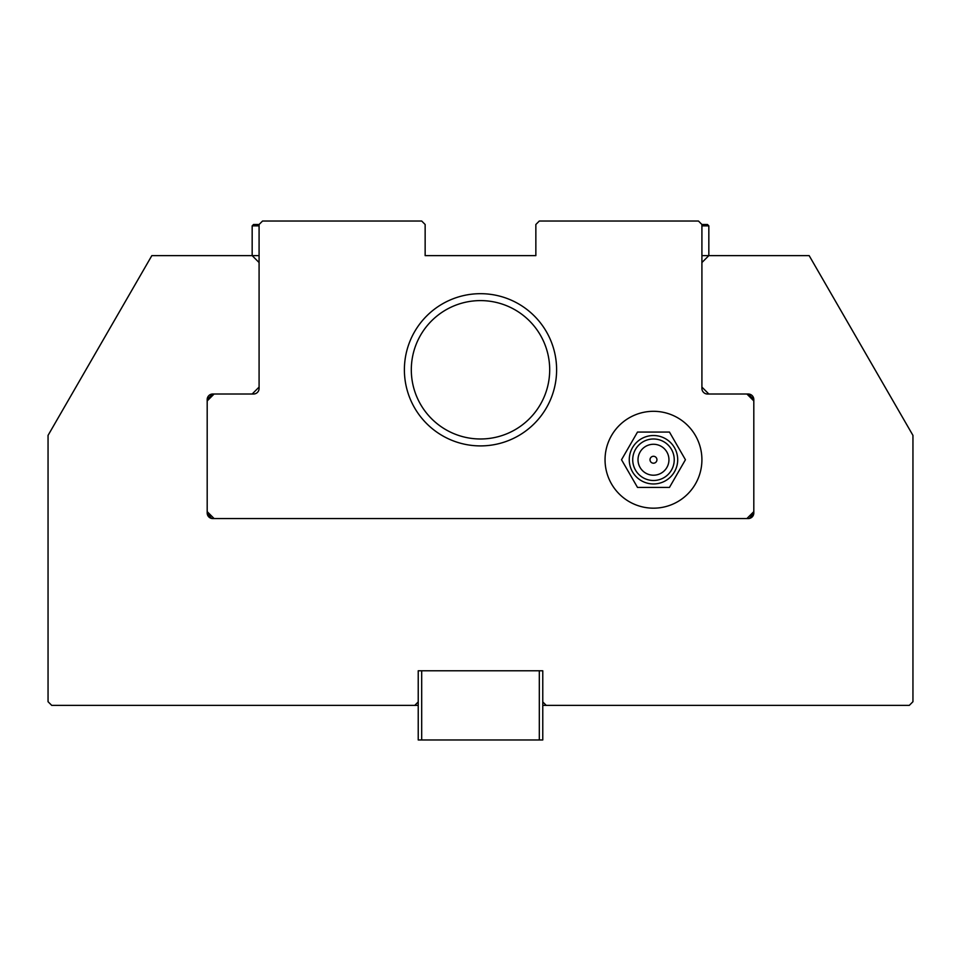 <?xml version="1.0" encoding="UTF-8"?>
<svg xmlns="http://www.w3.org/2000/svg" width="961" height="961" viewBox="0 0 961 961"><rect width="100%" height="100%" fill="white"/><g stroke="black" fill="none" stroke-linecap="round" stroke-linejoin="round"><path stroke-width="1.44" d="M746.889 394.01L748.271 394.01A5.538 5.538 0 0 1 753.808 399.548L753.808 400.929L746.889 394.01L707.452 394.01A5.538 5.538 0 0 1 701.914 388.472L701.914 224.49L707.452 224.49L708.834 225.871L701.914 225.871M211.684 518.46L212.729 518.556A5.538 5.538 0 0 1 207.192 513.018L211.564 518.435M259.086 262.545L252.166 255.626L151.838 255.626L48.05 435.393L48.05 701.71L51.714 705.374L414.768 705.374L418.227 701.914L418.227 739.97L542.773 739.97L542.773 670.778L418.227 670.778L418.227 701.914M748.271 518.556L746.889 518.556L753.808 511.636L753.808 513.018A5.538 5.538 0 0 1 748.271 518.556L749.316 518.46M207.192 513.018L207.192 511.636L214.111 518.556L212.729 518.556M207.192 400.929L207.192 399.548L212.729 394.01L214.111 394.01L207.192 400.929L207.192 511.636M542.773 701.914L546.232 705.374L909.286 705.374L912.95 701.71L912.95 435.393L809.162 255.626L708.834 255.626L701.914 262.545M701.914 387.091L708.834 394.01M207.192 399.548A5.538 5.538 0 0 1 212.729 394.01M252.166 394.01L259.086 387.091M546.232 705.374L542.773 705.374M418.227 705.374L414.768 705.374M748.271 394.01L753.808 399.548M753.808 513.018L749.436 518.435M259.086 225.871L252.166 225.871L253.548 224.49L259.086 224.49L259.086 388.472A5.538 5.538 0 0 1 253.548 394.01L214.111 394.01M418.227 670.778L421.687 670.778L421.687 739.97M421.687 670.778L539.313 670.778L539.313 739.97M539.313 670.778L542.773 670.778M549.692 369.793A69.192 69.192 0 0 0 480.5 300.601A69.192 69.192 0 0 0 411.308 369.793A69.192 69.192 0 0 0 480.5 438.985A69.192 69.192 0 0 0 549.692 369.793M653.48 463.202A3.46 3.46 0 0 1 650.02 459.742A3.46 3.46 0 0 1 653.48 456.283A3.46 3.46 0 0 1 656.94 459.742A3.46 3.46 0 0 1 653.48 463.202M674.238 459.742A20.758 20.758 0 0 1 653.48 480.5A20.758 20.758 0 0 1 632.722 459.742A20.758 20.758 0 0 1 653.48 438.985A20.758 20.758 0 0 1 674.238 459.742M653.48 444.27A15.472 15.472 0 0 1 666.874 467.478A15.472 15.472 0 0 1 640.086 467.478A15.472 15.472 0 0 1 653.48 444.27M629.263 459.742A24.217 24.217 0 0 0 653.48 483.96A24.217 24.217 0 0 0 677.697 459.742A24.217 24.217 0 0 0 653.48 435.525A24.217 24.217 0 0 0 629.263 459.742M701.914 459.742A48.434 48.434 0 0 0 653.48 411.308A48.434 48.434 0 0 0 605.046 459.742A48.434 48.434 0 0 0 653.48 508.177A48.434 48.434 0 0 0 701.914 459.742M701.914 224.49L698.455 221.03L539.313 221.03L535.854 224.49L535.854 255.626L425.146 255.626L425.146 224.49L421.687 221.03L262.545 221.03L259.086 224.49M753.808 511.636L753.808 400.929M214.111 518.556L746.889 518.556M669.457 432.066L637.503 432.066L621.527 459.742L637.503 487.419L669.457 487.419L685.433 459.742L669.457 432.066M701.914 255.626L708.834 255.626L708.834 225.871M252.166 225.871L252.166 255.626L259.086 255.626M425.146 255.626L535.854 255.626M480.5 293.682A76.111 76.111 0 0 0 404.389 369.793A76.111 76.111 0 0 0 480.5 445.904A76.111 76.111 0 0 0 556.611 369.793A76.111 76.111 0 0 0 480.5 293.682M480.5 300.601A69.192 69.192 0 0 0 411.308 369.793A69.192 69.192 0 0 0 480.5 438.985A69.192 69.192 0 0 0 549.692 369.793A69.192 69.192 0 0 0 480.5 300.601"/></g></svg>
